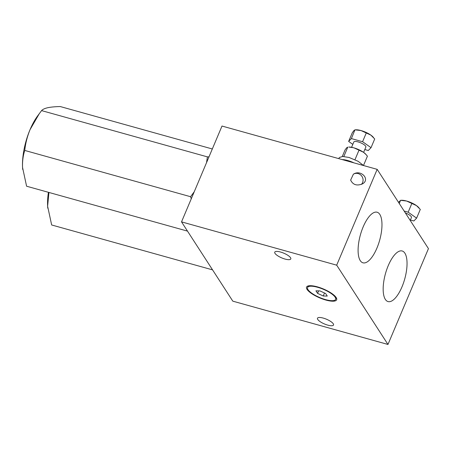 <?xml version="1.0" encoding="UTF-8"?>
<svg xmlns="http://www.w3.org/2000/svg" width="451" height="451" viewBox="0 0 451 451"><rect width="100%" height="100%" fill="white"/><g stroke="black" fill="none" stroke-linecap="round" stroke-linejoin="round"><path stroke-width="0.68" d="M387.967 344.457L428.45 248.625L377.171 169.345L336.688 265.171L387.967 344.457L232.801 301.155L181.522 221.875L221.999 126.043L377.171 169.345M401.976 286.904A26.265 9.995 105.6 0 0 402.162 250.981A26.265 9.995 105.6 0 0 385.475 273.594A26.265 9.995 105.6 0 0 388.046 301.578A26.265 9.995 105.6 0 0 401.976 286.904M376.906 248.146A26.265 9.995 105.6 0 0 377.092 212.224A26.265 9.995 105.6 0 0 360.405 234.83A26.265 9.995 105.6 0 0 362.976 262.815A26.265 9.995 105.6 0 0 376.906 248.146M181.522 221.875L336.688 265.171M350.641 180.09L353.375 174.216C360.727 169.159 370.468 179.194 362.672 183.782C356.983 186.15 352.975 184.921 350.641 180.09M307.052 289.39A16.332 4.82 -157.1 0 0 322.82 299.092A16.332 4.82 -157.1 0 0 336.643 299.802A16.332 4.82 -157.1 0 0 323.474 289.006A16.332 4.82 -157.1 0 0 306.55 287.095A16.332 4.82 -157.1 0 0 307.052 289.39M327.787 325.137A8.71 2.571 -157.1 0 0 333.531 325.002A8.71 2.571 -157.1 0 0 326.507 319.24A8.71 2.571 -157.1 0 0 317.481 318.22A8.71 2.571 -157.1 0 0 327.787 325.137M285.055 259.066A8.71 2.571 -157.1 0 0 290.799 258.936A8.71 2.571 -157.1 0 0 283.775 253.174A8.71 2.571 -157.1 0 0 274.749 252.154A8.71 2.571 -157.1 0 0 285.055 259.066M353.353 174.227A6.534 6.117 -122.5 0 1 361.612 175.918A6.534 6.117 -122.5 0 1 361.347 184.459M208.999 156.83L207.404 156.88L206.53 162.664M194.263 191.714L190.576 196.715L191.269 198.79M187.498 231.115L26.592 186.218L22.55 167.462A39.198 14.922 105.6 0 0 22.663 169.125A39.198 14.922 105.6 0 0 22.691 169.435M212.314 148.977L60.242 106.543C55.208 106.65 51.059 107.039 47.789 107.704C44.7 108.42 42.625 109.384 41.577 110.608L207.404 156.88M41.577 110.608L37.439 116.178A39.198 14.922 105.6 0 0 30.042 129.657A39.198 14.922 105.6 0 0 22.55 167.462C22.319 161.385 23.052 155.713 24.749 150.442L190.576 196.715M39.367 113.534L30.042 129.657C27.246 136.512 25.482 143.441 24.749 150.442M212.568 269.873L51.656 224.976L47.62 206.22A39.198 14.922 105.6 0 0 47.733 207.883A39.198 14.922 105.6 0 0 47.761 208.199M48.415 192.306A39.198 14.922 105.6 0 0 47.62 206.22L48.933 192.453M348.634 141.422L352.321 132.695L354.058 130.418L355.072 129.854L361.031 130.559L366.268 132.977L362.581 141.704L351.385 138.581L348.634 141.422L352.812 144.376M366.268 132.977L370.852 135.108L374.713 138.947L371.032 147.674L362.581 141.704M353.962 162.867A12.735 3.76 -157.1 0 0 342.191 159.586M363.235 152.122L354.182 147.934A10.886 3.213 22.9 0 1 363.235 152.122L363.889 152.585A10.886 3.213 22.9 0 1 365.733 154.208L367.418 156.187L363.5 165.472M358.979 150.222L354.988 159.677M353.313 147.691L348.792 147.049A10.886 3.213 22.9 0 1 353.313 147.691L354.182 147.934M342.275 156.508L345.049 149.941L346.672 147.781L347.794 147.105L343.831 156.491M373.513 137.499L373.022 136.957A10.886 3.213 -157.1 0 0 370.852 135.108A10.886 3.213 -157.1 0 0 361.031 130.559A10.886 3.213 -157.1 0 0 356.076 129.798L354.948 129.843L351.385 138.581M363.607 152.393L365.851 147.088A6.534 1.928 -157.1 0 0 360.58 142.77A6.534 1.928 -157.1 0 0 353.815 142.003L351.577 147.302M364.814 149.546L368.281 150.516L371.032 147.674M366.218 154.744L363.889 152.585M398.498 202.313L400.651 200.323L406.61 201.033L411.848 203.452L408.161 212.179L404.152 211.057M411.848 203.452L416.436 205.577L420.298 209.416L416.611 218.143L408.161 212.179M419.092 207.973L418.601 207.432A10.886 3.213 -157.1 0 0 416.436 205.577A10.886 3.213 -157.1 0 0 406.61 201.033A10.886 3.213 -157.1 0 0 401.661 200.272L400.533 200.312L399.293 203.542M410.218 220.432L411.43 217.562A6.534 1.928 -157.1 0 0 405.359 212.923M410.393 220.02L413.86 220.984L416.611 218.143M325.588 299.616A15.244 4.499 22.9 0 1 307.554 287.518A15.244 4.499 22.9 0 1 323.35 289.3A15.244 4.499 22.9 0 1 335.64 299.379A15.244 4.499 22.9 0 1 325.588 299.616M319.951 290.906L315.925 290.822L317.572 293.364L323.243 295.991L327.268 296.07L325.628 293.528L319.951 290.906M324.5 293.009L323.243 295.991M318.62 290.878L317.572 293.364M338.633 158.589L339.552 157.427L342.721 156.48L349.102 157.472L358.139 161.3L363.557 165.545M308.23 285.923L307.554 287.518M336.316 297.784L335.64 299.379"/></g></svg>
